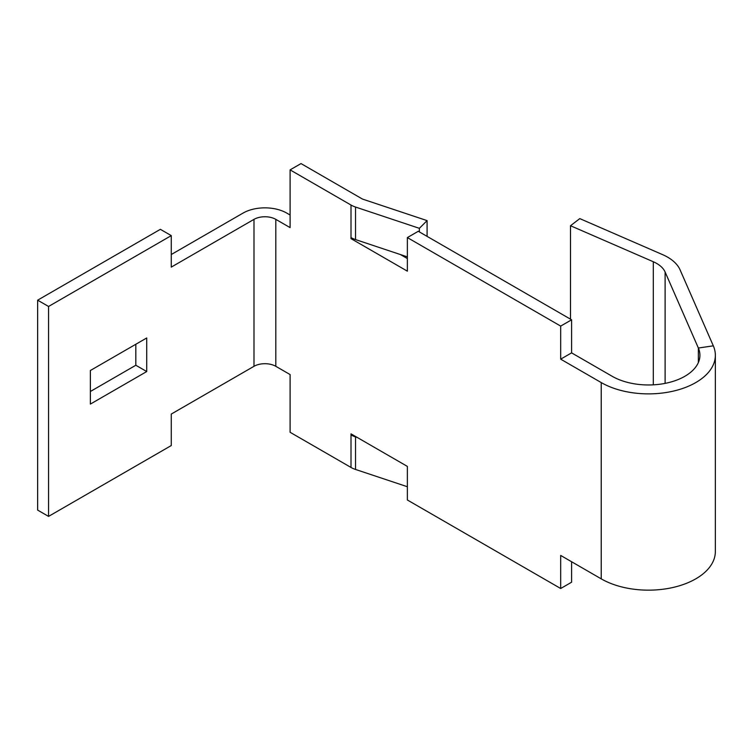 <?xml version="1.0" encoding="UTF-8"?>
<svg xmlns="http://www.w3.org/2000/svg" width="753" height="753" viewBox="0 0 753 753"><rect width="100%" height="100%" fill="white"/><g stroke="black" fill="none" stroke-linecap="round" stroke-linejoin="round"><path stroke-width="1.13" d="M407.364 256.867L355.538 239.586A21.856 12.613 180 0 1 351.011 237.581L351.011 238.635L407.364 271.165L407.364 237.581L560.684 326.096L560.684 359.162L601.233 382.571A66.848 38.591 0 0 0 674.086 390.939A66.848 38.591 0 0 0 715.35 355.284A66.848 38.591 0 0 0 713.317 345.834L680.072 269.838A47.561 27.466 180 0 0 667.591 257.14A47.561 27.466 180 0 0 662.584 254.627L579.801 218.615L570.51 225.731L653.303 261.743A32.134 18.552 180 0 1 656.682 263.437A32.134 18.552 180 0 1 665.115 272.021L698.36 348.018L698.36 362.551M351.915 434.387L351.011 434.914A21.856 12.613 -0 0 0 355.538 436.919L357.346 437.521M571.593 561.738L571.593 582.21L560.684 588.507L407.364 499.992L407.364 466.399L351.011 433.86L351.011 467.453L290.103 432.288L290.103 374.561L275.805 366.306A15.427 8.904 0 0 0 253.996 366.306L171.27 414.065L171.27 445.55L48.559 516.398L37.65 510.101L37.65 300.174L48.559 306.471L48.559 516.398M37.65 300.174L160.37 229.326L171.27 235.623L171.27 267.117L253.996 219.358A15.427 8.904 180 0 1 275.805 219.358L290.103 227.613L290.103 169.877L301.012 163.58L361.92 198.745A6.429 3.709 0 0 0 363.247 199.338L427.083 220.61L419.374 228.328L355.538 207.047A21.856 12.613 0 0 1 351.011 205.042L351.011 237.581M290.103 169.877L351.011 205.042M407.364 258.571L400.361 254.523M407.364 237.581L418.273 231.284L571.593 319.799L560.684 326.096M713.317 345.834L698.36 348.018A51.42 29.687 0 0 1 699.923 355.284A51.42 29.687 0 0 1 668.184 382.712A51.42 29.687 0 0 1 612.142 376.274L571.593 352.865L571.593 319.799M290.103 215.019L286.714 213.061A30.854 17.808 180 0 0 243.087 213.061L171.27 254.523M715.35 355.284L715.35 551.563A66.848 38.591 180 0 1 674.086 587.218A66.848 38.591 180 0 1 601.233 578.859L560.684 555.441L560.684 588.507M571.593 352.865L560.684 359.162M351.943 238.089L351.011 238.635M570.51 225.731L570.51 319.178M48.559 306.471L171.27 235.623M90.369 391.494L135.822 365.252L135.822 344.262M90.369 370.504L90.369 404.088L146.731 371.549L146.731 337.965L90.369 370.504M135.822 365.252L146.731 371.549M419.374 231.915L419.374 228.328M427.083 236.367L427.083 220.61M407.364 486.73L355.538 469.458A21.856 12.613 180 0 1 351.011 467.453M665.115 272.021L665.115 383.381M275.805 219.358L275.805 366.306M601.233 382.571L601.233 578.859M653.303 261.743L653.303 384.839M253.996 219.358L253.996 366.306M355.538 239.586L355.538 207.047M355.538 469.458L355.538 436.919"/></g></svg>

